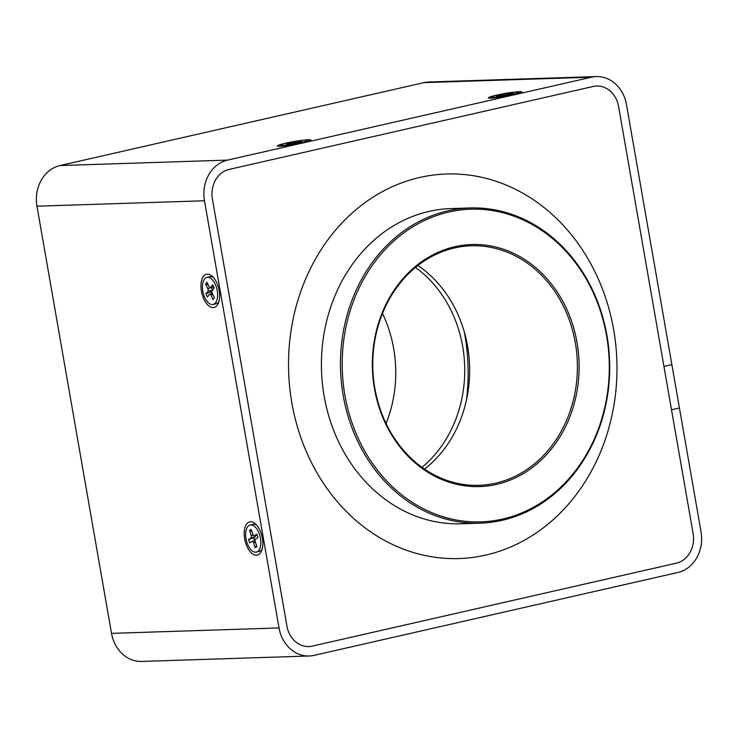 <?xml version="1.0" encoding="UTF-8"?>
<svg xmlns="http://www.w3.org/2000/svg" width="738" height="738" viewBox="0 0 738 738"><rect width="100%" height="100%" fill="white"/><g stroke="black" fill="none" stroke-linecap="round" stroke-linejoin="round"><path stroke-width="1.11" d="M502.098 520.327A157.683 134.593 -91.9 0 1 480.198 523.159A157.683 134.593 -91.9 0 1 341.436 382.819A157.683 134.593 -91.9 0 1 448.077 210.791A157.683 134.593 -91.9 0 1 469.977 207.959A157.683 134.593 -91.9 0 1 608.739 348.299A157.683 134.593 -91.9 0 1 502.098 520.327M469.977 207.959L450.927 208.577A157.683 134.593 88.1 0 0 429.027 211.409A157.683 134.593 88.1 0 0 322.386 383.437A157.683 134.593 88.1 0 0 461.149 523.777L480.198 523.159M448.944 212.009A156.419 133.513 88.1 0 0 344.923 395.337A156.419 133.513 88.1 0 0 502.541 519.072A156.419 133.513 88.1 0 0 606.571 335.735A156.419 133.513 88.1 0 0 448.944 212.009M454.995 246.676A121.097 103.366 -91.9 0 1 577.024 342.469A121.097 103.366 -91.9 0 1 496.49 484.405A121.097 103.366 -91.9 0 1 374.461 388.612A121.097 103.366 -91.9 0 1 454.995 246.676M495.613 483.187A119.842 102.287 88.1 0 0 576.664 352.441A119.842 102.287 88.1 0 0 471.204 245.782A119.842 102.287 88.1 0 0 454.562 247.931A119.842 102.287 88.1 0 0 373.511 378.677A119.842 102.287 88.1 0 0 478.971 485.336A119.842 102.287 88.1 0 0 495.613 483.187M417.92 265.505A119.842 102.287 -91.9 0 1 424.525 469.11M596.341 76.567A34.686 29.612 88.1 0 1 626.479 104.63L671.866 364.646L663.951 366.445L671.866 364.646L679.421 407.985L671.515 409.784L693.12 533.602L671.515 409.784L679.421 407.985L701.035 531.803A34.686 29.612 88.1 0 1 677.964 572.457L313.982 655.381A34.686 29.612 88.1 0 1 309.157 655.999A34.686 29.612 88.1 0 1 279.029 627.937L204.472 200.773L36.965 206.197A34.686 29.612 -91.9 0 1 60.036 165.543L424.018 82.619A34.686 29.612 -91.9 0 1 428.843 82.001L596.341 76.567A34.686 29.612 88.1 0 0 591.525 77.195L424.018 82.619M676.34 563.168L312.358 646.091L676.34 563.168A25.23 21.531 88.1 0 0 693.12 533.602L618.573 106.438A25.23 21.531 88.1 0 0 593.149 86.475L229.167 169.399A25.23 21.531 88.1 0 0 212.387 198.965L286.934 626.138A25.23 21.531 88.1 0 0 312.358 646.091L676.34 563.168A25.23 21.531 88.1 0 0 693.12 533.602A25.23 21.531 88.1 0 1 676.34 563.168M464.285 331.897A189.223 161.511 -91.9 0 1 464.848 334.969A189.223 161.511 -91.9 0 1 466.49 399.858M415.522 267.433A119.842 102.287 -91.9 0 1 462.661 346.38A119.842 102.287 -91.9 0 1 421.998 467.339M382.487 313.493A119.842 102.287 -91.9 0 1 393.686 348.613A119.842 102.287 -91.9 0 1 386.057 423.511M286.095 143.117A17.029 1.448 -9.9 0 0 285.311 143.292A17.029 1.448 -9.9 0 0 277.488 146.041A17.029 1.448 -9.9 0 0 303.05 142.72A17.029 1.448 -9.9 0 0 310.91 140.211A17.029 1.448 -9.9 0 0 301.824 140.368M497.098 95.045A17.029 1.448 -9.9 0 0 496.314 95.22A17.029 1.448 -9.9 0 0 488.491 97.979A17.029 1.448 -9.9 0 0 514.054 94.648A17.029 1.448 -9.9 0 0 521.923 92.139A17.029 1.448 -9.9 0 0 512.827 92.305M262.368 538.205A17.029 8.755 -102.8 0 0 255.588 524.035A17.029 8.755 -102.8 0 0 246.603 524.072A17.029 8.755 -102.8 0 0 244.638 538.777A17.029 8.755 -102.8 0 0 252.599 553.906A17.029 8.755 -102.8 0 0 261.649 550.622A17.029 8.755 -102.8 0 0 262.368 538.205M219.149 290.569A17.029 8.755 -102.8 0 0 212.369 276.399A17.029 8.755 -102.8 0 0 203.384 276.436A17.029 8.755 -102.8 0 0 201.419 291.141A17.029 8.755 -102.8 0 0 209.389 306.27A17.029 8.755 -102.8 0 0 218.43 302.986A17.029 8.755 -102.8 0 0 219.149 290.569M309.157 655.999L141.659 661.433A34.686 29.612 -91.9 0 1 111.521 633.37L36.965 206.197M60.036 165.543L227.544 160.109A34.686 29.612 88.1 0 0 204.472 200.773M227.544 160.109L591.525 77.195M286.934 626.138A25.23 21.531 88.1 0 0 312.358 646.091A25.23 21.531 88.1 0 1 286.934 626.138M229.167 169.399A25.23 21.531 88.1 0 0 212.387 198.965A25.23 21.531 88.1 0 1 229.167 169.399M618.573 106.438A25.23 21.531 88.1 0 0 593.149 86.475A25.23 21.531 88.1 0 1 618.573 106.438M485.705 555.105A192.369 164.196 88.1 0 0 615.806 345.227A192.369 164.196 88.1 0 0 446.518 174.011A192.369 164.196 88.1 0 0 419.802 177.461A192.369 164.196 88.1 0 0 289.702 387.339A192.369 164.196 88.1 0 0 458.99 558.555A192.369 164.196 88.1 0 0 485.705 555.105M204.915 297.848A13.874 7.131 77.2 0 1 206.935 277.387A13.874 7.131 77.2 0 1 215.127 283.982A13.874 7.131 77.2 0 1 213.107 304.443A13.874 7.131 77.2 0 1 204.915 297.848M206.935 277.387L209.841 276.722A13.874 7.131 77.2 0 1 213.54 277.617M214.131 287.894L212.138 290.606A1.891 0.969 -102.8 0 0 212.203 293.143L214.407 297.728L213.061 299.554L210.856 294.979A1.891 0.969 -102.8 0 0 209.74 294.075A1.891 0.969 -102.8 0 0 209.398 294.324L207.396 297.027L205.911 293.936L207.913 291.233A1.891 0.969 -102.8 0 0 207.839 288.687L205.634 284.102L206.981 282.276L209.186 286.861A1.891 0.969 -102.8 0 0 210.302 287.755A1.891 0.969 -102.8 0 0 210.653 287.516L212.645 284.803L214.131 287.894M208.199 284.813L205.634 284.102M207.839 288.687L211.631 287.451M211.797 287.783A1.891 0.969 77.2 0 1 211.861 290.329L207.913 291.233M211.806 293.604L210.874 291.676L211.861 290.329M210.874 291.676L205.911 293.936M218.955 301.381A13.874 7.131 77.2 0 1 216.003 303.788L213.107 304.443M493.113 96.134A13.874 1.181 170.1 0 1 508.399 92.896A13.874 1.181 170.1 0 1 518.796 92.241A13.874 1.181 170.1 0 1 517.144 93.117A13.874 1.181 170.1 0 1 501.868 96.355A13.874 1.181 170.1 0 1 491.462 97.01A13.874 1.181 170.1 0 1 493.113 96.134M512.19 93.92L502.412 95.866L499.248 96.263L502.025 95.294L496.351 95.912L507.845 93.385L511.01 92.988L508.233 93.966L513.906 93.348L512.19 93.92M507.744 94.482L507.845 93.385M259.508 534.515A13.874 7.131 77.2 0 1 256.326 552.079A13.874 7.131 77.2 0 1 246.972 542.587A13.874 7.131 77.2 0 1 250.154 525.022A13.874 7.131 77.2 0 1 259.508 534.515M262.174 549.017A13.874 7.131 77.2 0 1 259.222 551.415L256.326 552.079M254.702 540.733L253.734 537.799L254.951 537.015L250.994 537.919A1.891 0.969 -102.8 0 0 251.261 535.594L249.573 530.511L251.234 529.441L252.913 534.524A1.891 0.969 -102.8 0 0 254.186 535.825A1.891 0.969 -102.8 0 0 254.352 535.751L256.806 534.174L257.94 537.605L255.486 539.183A1.891 0.969 -102.8 0 0 255.219 541.507L256.907 546.59L255.247 547.661L253.568 542.568A1.891 0.969 -102.8 0 0 252.295 541.277A1.891 0.969 -102.8 0 0 252.128 541.351L249.675 542.928L248.54 539.496L250.994 537.919M253.734 537.799L248.54 539.496M251.843 531.286L249.573 530.511M256.713 546.028L255.247 547.661M250.154 525.022L253.06 524.358A13.874 7.131 77.2 0 1 256.759 525.244M255.385 535.548A1.891 0.969 77.2 0 1 254.951 537.015M304.305 141.733A13.874 1.181 170.1 0 1 289.342 144.648A13.874 1.181 170.1 0 1 280.458 145.082A13.874 1.181 170.1 0 1 283.936 143.661A13.874 1.181 170.1 0 1 298.908 140.746A13.874 1.181 170.1 0 1 307.792 140.312A13.874 1.181 170.1 0 1 304.305 141.733M288.613 143.006L298.789 141.189L301.473 140.94L297.442 142.102L302.036 141.733L289.453 144.196L286.768 144.454L290.809 143.292L286.206 143.661L288.862 143.403M298.696 141.696L298.789 141.189M111.521 633.37L279.029 627.937M210.653 287.516L213.623 286.833M212.867 294.517L210.856 294.979M505.29 94.243L505.41 94.888M502.929 95.691L502.762 94.741M501.886 95.931L501.794 95.414M251.261 535.594L253.199 535.151M255.431 542.144L253.568 542.568M254.352 535.751L257.119 535.124M292.718 143.31L292.599 142.628M295.228 142.157L295.338 142.794M213.697 286.981L210.302 287.755M212.369 293.475L209.74 294.075M518.796 92.241L518.999 93.375M502.126 95.903L502.025 95.294M491.462 97.01L491.656 98.154M255.053 540.65L252.295 541.277M257.128 535.151L254.186 535.825M280.458 145.082L280.652 146.216M290.901 143.809L290.809 143.292M297.525 142.582L297.442 142.102M307.792 140.312L307.995 141.447"/></g></svg>
